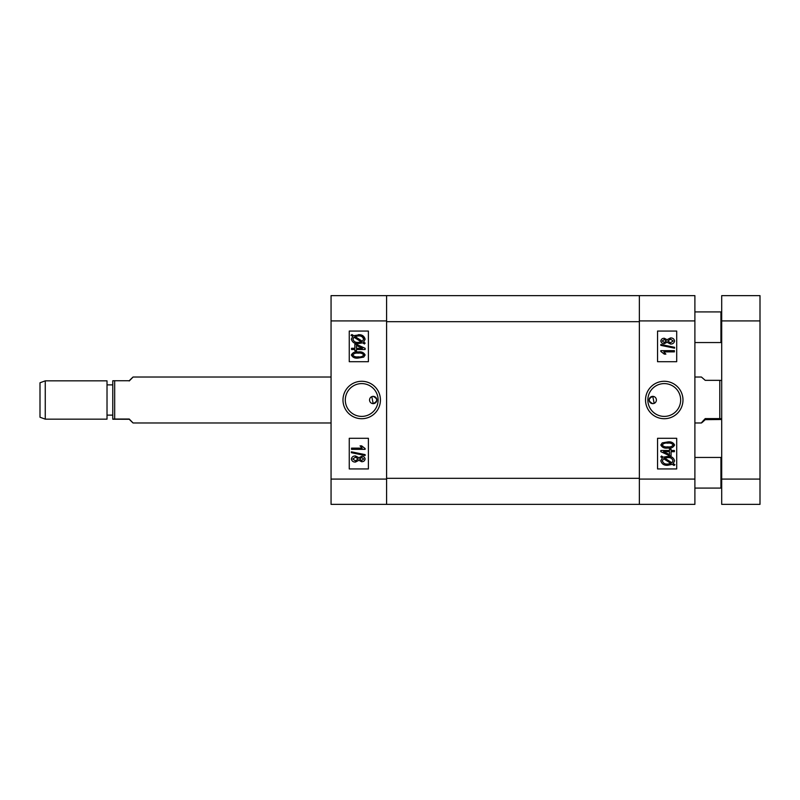 <?xml version="1.0" encoding="UTF-8"?>
<svg xmlns="http://www.w3.org/2000/svg" width="800" height="800" viewBox="0 0 800 800"><rect width="100%" height="100%" fill="white"/><g stroke="black" fill="none" stroke-linecap="round" stroke-linejoin="round"><path stroke-width="1.2" d="M373.19 396.36A3.64 3.64 0 0 1 376.83 400A3.64 3.64 0 0 1 373.19 403.64C377.89 401.22 377.89 398.79 373.19 396.36A3.64 3.64 0 0 0 369.55 400A3.64 3.64 0 0 0 373.19 403.64L371.8 396.64M361.7 418.72A18.72 18.72 0 0 0 380.43 400A18.72 18.72 0 0 0 361.7 381.28A18.72 18.72 0 0 0 342.98 400A18.72 18.72 0 0 0 361.7 418.72M361.7 416.4A16.4 16.4 0 0 0 378.11 400A16.4 16.4 0 0 0 361.7 383.6A16.4 16.4 0 0 0 345.3 400A16.4 16.4 0 0 0 361.7 416.4M360.36 334.89L365.13 339.23L363.63 342.12L365.13 343.09L364.44 343.97L362.69 342.83L358.18 343.6C354.57 343.84 352.31 342.36 351.38 339.17L352.75 336.38L351.03 335.27L351.92 334.52L353.68 335.66L359.83 334.81M331.06 479.09L331.06 295.64L386.6 295.64L386.6 504.36L331.06 504.36L331.06 479.09L386.6 479.09M368.4 361.7L368.4 331.06L349.26 331.06L349.26 361.7L368.4 361.7M368.4 468.94L368.4 438.3L349.26 438.3L349.26 468.94L368.4 468.94M358.24 334.72C361.9 334.45 364.19 335.96 365.13 339.23M358.26 335.94L354.97 336.5L362.41 341.32L363.56 339.2C362.81 336.76 361.05 335.68 358.26 335.94M352.95 339.22C353.71 341.57 355.45 342.62 358.16 342.38L361.39 341.99L353.96 337.17L352.95 339.22M351.55 348.3L354.86 348.3L354.86 344.29L356.43 344.29L365.13 348.32L365.13 349.52L356.43 349.52L356.43 350.74L354.86 350.74L354.86 349.52L351.55 349.52L351.55 348.3M362.48 348.3L356.43 345.5L356.43 348.3L362.48 348.3M358.25 351.95C361.52 351.48 363.81 352.5 365.13 355.01L363.72 357.11L358.25 358.05C354.98 358.52 352.69 357.5 351.38 354.99C352.71 352.48 355 351.46 358.25 351.95M358.26 356.83C360.67 357.23 362.5 356.61 363.74 354.96C362.45 353.38 360.62 352.78 358.26 353.17C355.85 352.77 354.02 353.39 352.77 355.03C354.06 356.62 355.89 357.22 358.26 356.83M365.13 449.35L351.55 449.35L351.55 448.13L362.17 448.13L360.08 445.87L361.65 445.87L365.13 448.56L365.13 449.35M351.38 452.7L351.38 451.81L365.13 454.63L365.13 455.53L351.38 452.7M358.91 457.75L361.67 456.32C363.62 456.28 364.78 457.18 365.13 459C364.76 460.84 363.59 461.75 361.61 461.71L358.91 460.3L355.45 462.06C353.19 462.12 351.83 461.1 351.38 459.02C351.84 456.92 353.21 455.9 355.49 455.97L358.91 457.75M361.61 460.49L363.74 459.01L361.7 457.53L359.56 459.02L361.61 460.49M355.44 460.84L358.17 458.99L355.5 457.19L352.77 459.02L355.44 460.84M639.36 321.68L639.36 478.32L386.6 478.32L386.6 321.68L639.36 321.68M386.6 295.64L694.89 295.64L694.89 504.36L386.6 504.36M721.7 419.5L705.23 419.66C700.19 424.35 700.19 423.99 705.23 418.6L719.79 418.6L719.79 380.34L705.23 380.34L701.42 377.02L694.89 377.02M719.79 418.6L721.7 418.76M705.23 418.6L705.23 419.66L701.42 422.98L694.89 422.98M721.7 380.5L719.79 380.34M652.77 403.64A3.64 3.64 0 0 1 649.13 400A3.64 3.64 0 0 1 652.77 396.36C648.07 398.78 648.07 401.21 652.77 403.64A3.64 3.64 0 0 0 656.4 400A3.64 3.64 0 0 0 652.77 396.36L654.16 403.36M664.26 381.28A18.72 18.72 0 0 0 645.53 400A18.72 18.72 0 0 0 664.26 418.72A18.72 18.72 0 0 0 682.98 400A18.72 18.72 0 0 0 664.26 381.28M664.26 383.6A16.4 16.4 0 0 0 647.85 400A16.4 16.4 0 0 0 664.26 416.4A16.4 16.4 0 0 0 680.66 400A16.4 16.4 0 0 0 664.26 383.6M639.36 504.36L639.36 295.64M657.55 438.3L657.55 468.94L676.7 468.94L676.7 438.3L657.55 438.3M657.55 331.06L657.55 361.7L676.7 361.7L676.7 331.06L657.55 331.06M662.32 457.88L660.83 456.91L661.51 456.03L663.27 457.17L667.78 456.4C671.39 456.16 673.65 457.64 674.58 460.83L673.21 463.62L674.93 464.73L674.04 465.48L672.28 464.34L667.72 465.28C664.04 465.53 661.74 464.03 660.83 460.77L662.32 457.88M667.7 464.06L670.99 463.5L663.55 458.68L662.39 460.8C663.14 463.24 664.91 464.32 667.7 464.06M673.01 460.78C672.24 458.43 670.51 457.38 667.8 457.62L664.56 458.01L672 462.83L673.01 460.78M674.4 451.7L671.1 451.7L671.1 455.71L669.53 455.71L660.83 451.68L660.83 450.48L669.53 450.48L669.53 449.26L671.1 449.26L671.1 450.48L674.4 450.48L674.4 451.7M663.47 451.7L669.53 454.5L669.53 451.7L663.47 451.7M667.71 448.05C664.44 448.52 662.14 447.5 660.83 444.99L662.24 442.89L667.71 441.95C670.97 441.48 673.26 442.5 674.58 445.01C673.25 447.52 670.96 448.54 667.71 448.05M667.7 443.17C665.29 442.77 663.46 443.39 662.22 445.04C663.51 446.62 665.34 447.22 667.7 446.83C670.11 447.23 671.93 446.61 673.19 444.97C671.9 443.38 670.07 442.78 667.7 443.17M660.83 350.65L674.4 350.65L674.4 351.87L663.79 351.87L665.87 354.13L664.31 354.13L660.83 351.44L660.83 350.65M674.58 347.3L674.58 348.19L660.83 345.37L660.83 344.47L674.58 347.3M667.05 342.25L664.29 343.68C662.34 343.72 661.18 342.82 660.83 341C661.19 339.16 662.37 338.25 664.35 338.29L667.05 339.7L670.51 337.94C672.77 337.88 674.12 338.9 674.58 340.98C674.12 343.08 672.75 344.1 670.47 344.03L667.05 342.25M664.34 339.51L662.22 340.99L664.25 342.47L666.4 340.98L664.34 339.51M670.51 339.16L667.79 341.01L670.46 342.81L673.19 340.98L670.51 339.16M45.26 419.15L40 417.23L40 382.77L45.26 380.85L45.26 419.15L107.02 419.15L107.02 380.85L45.26 380.85M112.77 399.8L112.77 380.77L114.68 380.73L114.68 419.03L129.23 419.03C134.28 424.15 134.28 424.23 129.23 419.27L112.77 419.23L112.77 399.8M129.23 419.03C134.28 424.15 134.28 424.23 129.23 419.27L129.23 419.03M129.23 380.97C134.28 375.85 134.28 375.77 129.23 380.73L114.68 380.73M112.77 419.07L114.68 419.03M760 295.64L760 504.36L721.7 504.36L721.7 295.64L760 295.64M721.7 487.32L720.94 488.09L720.94 457.45L694.89 457.45M694.89 342.55L720.94 342.55L720.94 311.91L721.7 312.68M386.6 320.91L331.06 320.91M639.36 479.09L694.89 479.09M694.89 320.91L639.36 320.91M760 320.91L721.7 320.91M721.7 479.09L760 479.09M107.02 415.13L112.77 415.13M331.06 422.98L133.06 422.98M331.06 377.02L133.06 377.02M107.02 384.87L112.77 384.87M694.89 488.09L720.94 488.09M721.7 458.21L720.94 457.45M694.89 311.91L720.94 311.91M721.7 341.79L720.94 342.55"/></g></svg>
